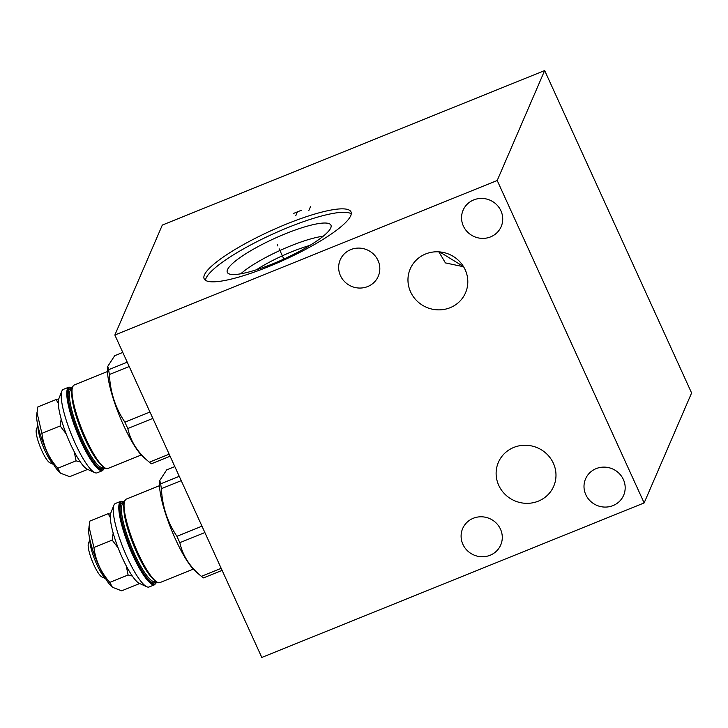 <?xml version="1.0" encoding="UTF-8"?>
<svg xmlns="http://www.w3.org/2000/svg" width="728" height="728" viewBox="0 0 728 728"><rect width="100%" height="100%" fill="white"/><g stroke="black" fill="none" stroke-linecap="round" stroke-linejoin="round"><path stroke-width="1.09" d="M497.206 180.499L644.144 502.93L261.798 657.448L114.86 335.017L497.206 180.499L544.662 70.552L691.6 392.984L644.144 502.93M473.71 199.918A20.73 19.847 23.3 0 1 496.478 204.513A20.73 19.847 23.3 0 1 501.173 226.617A20.73 19.847 23.3 0 1 490.563 236.891A20.73 19.847 23.3 0 1 467.795 232.296A20.73 19.847 23.3 0 1 463.108 210.192A20.73 19.847 23.3 0 1 473.71 199.918M596.168 468.614A20.73 19.847 23.3 0 1 618.937 473.209A20.73 19.847 23.3 0 1 623.623 495.313A20.73 19.847 23.3 0 1 613.012 505.587A20.73 19.847 23.3 0 1 590.244 500.991A20.73 19.847 23.3 0 1 585.558 478.887A20.73 19.847 23.3 0 1 596.168 468.614M350.814 249.586A20.73 19.847 23.3 0 1 373.582 254.181A20.73 19.847 23.3 0 1 378.269 276.285A20.73 19.847 23.3 0 1 367.667 286.559A20.73 19.847 23.3 0 1 344.899 281.964A20.73 19.847 23.3 0 1 340.213 259.86A20.73 19.847 23.3 0 1 350.814 249.586M473.264 518.281A20.73 19.847 23.3 0 1 496.032 522.877A20.73 19.847 23.3 0 1 500.728 544.981A20.73 19.847 23.3 0 1 490.117 555.255A20.73 19.847 23.3 0 1 467.349 550.659A20.73 19.847 23.3 0 1 462.662 528.555A20.73 19.847 23.3 0 1 473.264 518.281M425.643 253.963A30.13 28.838 23.3 0 1 458.731 260.642A30.13 28.838 23.3 0 1 465.547 292.774A30.13 28.838 23.3 0 1 450.132 307.698A30.13 28.838 23.3 0 1 417.044 301.019A30.13 28.838 23.3 0 1 410.228 268.896A30.13 28.838 23.3 0 1 425.643 253.963M513.804 447.42A30.13 28.838 23.3 0 1 546.901 454.099A30.13 28.838 23.3 0 1 553.717 486.231A30.13 28.838 23.3 0 1 538.301 501.164A30.13 28.838 23.3 0 1 505.205 494.485A30.13 28.838 23.3 0 1 498.389 462.353A30.13 28.838 23.3 0 1 513.804 447.42M114.86 335.017L162.317 225.07L544.662 70.552M350.705 215.779A80.681 16.025 155.5 0 1 276.267 263.436A80.681 16.025 155.5 0 1 204.149 278.797A80.681 16.025 155.5 0 1 204.431 274.893A80.681 16.025 155.5 0 1 278.879 227.236A80.681 16.025 155.5 0 1 350.987 211.884A80.681 16.025 155.5 0 1 350.705 215.779M439.639 251.906L463.49 266.575M463.59 266.757L445.409 262.899L438.857 251.843M309.864 245.427A48.567 9.646 -24.5 0 0 256.447 269.769M323.186 236.236A53.517 10.629 -24.5 0 0 240.777 273.792M330.758 227.919A56.939 11.311 -24.5 0 0 331.131 225.762A56.939 11.311 -24.5 0 0 281.472 235.399A56.939 11.311 -24.5 0 0 227.518 269.642A56.939 11.311 155.5 0 0 227.655 272.918A56.939 11.311 155.5 0 0 279.634 260.942A56.939 11.311 155.5 0 0 330.758 227.919M351.26 213.832A80.681 16.025 -24.5 0 0 276.085 232.578A80.681 16.025 -24.5 0 0 206.006 278.333A80.681 16.025 155.5 0 0 205.451 280.28M53.572 464.464L49.941 462.826A18.5 3.886 -112 0 1 40.34 447.219A18.5 3.886 -112 0 1 36.4 429.329A18.5 3.886 -112 0 1 36.427 429.265M53.326 464.073A22.231 4.668 -112 0 1 42.998 446.146A22.231 4.668 -112 0 1 37.974 426.071M58.304 403.43L56.111 399.545L37.829 406.934L36.719 415.078A33.561 7.053 68 0 0 44.29 445.627A33.561 7.053 68 0 0 60.069 472.854A33.561 7.053 68 0 0 60.224 472.982M56.111 399.545L58.477 400.072M94.804 472.627L87.387 469.278A38.984 8.19 -112 0 1 70.288 443.661A38.984 8.19 -112 0 1 58.85 398.671L61.853 391.109A45.009 9.455 -112 0 1 63.345 389.38L68.914 387.123A45.009 9.455 -112 0 0 67.486 388.716A45.009 9.455 -112 0 0 80.626 440.804A45.009 9.455 -112 0 0 102.648 470.588L97.079 472.836A45.009 9.455 -112 0 1 94.804 472.627A45.009 9.455 -112 0 1 75.057 443.052A45.009 9.455 -112 0 1 61.853 391.109M149.959 412.039L124.907 422.167C115.415 408.026 110.247 392.146 109.391 374.52A58.932 12.376 -112 0 1 108.645 369.697L107.771 366.348L107.589 368.159A51.825 10.884 -112 0 0 123.432 424.988A51.825 10.884 68 0 0 143.643 457.357L149.349 462.198A58.932 12.376 68 0 0 151.506 463.745L170.097 456.229M169.169 454.19L149.349 462.198C137.856 452.725 130.676 441.496 127.8 428.528A58.932 12.376 68 0 1 126.344 425.38A58.932 12.376 -112 0 1 124.907 422.167M152.862 418.4L127.8 428.528M129.211 366.512L109.391 374.52M107.771 366.348L114.678 355.728L122.804 352.443M127.236 362.18L108.645 369.697M66.157 433.861L60.178 425.971L61.161 418.937M60.178 425.971L41.896 433.36C43.553 446.455 48.849 458.085 57.794 468.24L60.36 473.1L69.624 476.685L87.66 469.396M36.973 412.53L41.896 433.36M80.289 461.898L76.076 460.851L74.229 451.724M76.076 460.851L57.794 468.24M105.587 578.605L101.956 576.967A18.5 3.886 -112 0 1 92.356 561.361A18.5 3.886 -112 0 1 88.416 543.47A18.5 3.886 -112 0 1 88.443 543.407M105.342 578.214A22.231 4.668 -112 0 1 95.022 560.287A22.231 4.668 -112 0 1 89.99 540.212M110.319 517.572L108.126 513.686L89.853 521.075L88.734 529.22A33.561 7.053 68 0 0 96.305 559.768A33.561 7.053 68 0 0 112.085 586.995A33.561 7.053 68 0 0 112.248 587.123M108.126 513.686L110.492 514.214M146.819 586.768L139.403 583.419A38.984 8.19 -112 0 1 122.304 557.803A38.984 8.19 -112 0 1 110.865 512.812L113.877 505.25A45.009 9.455 -112 0 1 115.361 503.512L120.93 501.264A45.009 9.455 -112 0 0 119.501 502.857A45.009 9.455 -112 0 0 132.642 554.945A45.009 9.455 -112 0 0 154.664 584.73L149.094 586.977A45.009 9.455 -112 0 1 146.819 586.768A45.009 9.455 -112 0 1 127.072 557.193A45.009 9.455 -112 0 1 113.877 505.25M201.975 526.18L176.922 536.309C167.44 522.167 162.262 506.288 161.407 488.661A58.932 12.376 -112 0 1 160.661 483.838L159.787 480.489L159.614 482.3A51.825 10.884 -112 0 0 175.448 539.13A51.825 10.884 68 0 0 195.659 571.498L201.365 576.339A58.932 12.376 68 0 0 203.522 577.886L222.113 570.37M221.185 568.331L201.365 576.339C189.871 566.866 182.692 555.637 179.825 542.669A58.932 12.376 68 0 1 178.36 539.521A58.932 12.376 -112 0 1 176.922 536.309M204.877 532.541L179.825 542.669M181.227 480.653L161.407 488.661M159.787 480.489L166.694 469.869L174.82 466.584M179.261 476.321L160.661 483.838M118.182 548.002L112.194 540.112L113.177 533.078M112.194 540.112L93.921 547.501C95.568 560.596 100.873 572.226 109.81 582.382L112.376 587.241L121.64 590.827L139.676 583.538M88.989 526.672L93.921 547.501M132.305 576.039L128.092 574.993L126.244 565.865M128.092 574.993L109.81 582.382M277.85 245.955L277.286 244.717L277.85 245.955M279.142 248.776L283.829 259.068M293.339 213.513L301.529 210.21M297.434 211.857L295.777 215.697M310.538 206.561L308.881 210.401M104.513 467.904A44.408 9.328 68 0 1 104.377 468.24A44.408 9.328 -112 0 1 81.245 440.422A44.408 9.328 -112 0 1 68.277 389.034A44.408 9.328 68 0 1 72.118 387.76M71.917 388.67A43.143 9.064 68 0 0 68.796 390.163A43.143 9.064 -112 0 0 81.163 439.585A43.143 9.064 -112 0 0 103.731 467.394M71.863 388.989L71.399 389.18A42.178 8.854 68 0 0 70.061 390.663A42.178 8.854 -112 0 0 80.644 435.581A42.178 8.854 -112 0 0 103.003 467.385L103.467 467.203M99.481 463.163A42.178 8.854 -112 0 1 81.39 430.63A42.178 8.854 -112 0 1 71.799 394.667M105.242 468.068A44.408 9.328 -112 0 1 81.991 430.839A44.408 9.328 -112 0 1 72.427 387.351M72.736 386.595A45.009 9.455 -112 0 1 74.165 385.003L72.427 386.896C71.917 385.967 71.763 389.08 71.954 396.223C73.146 405.496 76.404 416.826 81.718 430.202C87.187 443.598 92.738 454.108 98.362 461.734C105.396 470.315 106.224 468.468 107.89 468.468A45.009 9.455 -112 0 1 85.868 438.684A45.009 9.455 -112 0 1 72.736 386.595M156.529 582.045A44.408 9.328 68 0 1 156.393 582.382A44.408 9.328 -112 0 1 133.26 554.563A44.408 9.328 -112 0 1 120.293 503.175A44.408 9.328 68 0 1 124.133 501.901M123.933 502.811A43.143 9.064 68 0 0 120.812 504.304A43.143 9.064 -112 0 0 133.178 553.726A43.143 9.064 -112 0 0 155.746 581.535M123.878 503.13L123.414 503.321A42.178 8.854 68 0 0 122.077 504.804A42.178 8.854 -112 0 0 132.66 549.722A42.178 8.854 -112 0 0 155.028 581.526L155.483 581.344M151.497 577.304A42.178 8.854 -112 0 1 133.415 544.771A42.178 8.854 -112 0 1 123.815 508.808M157.257 582.209A44.408 9.328 -112 0 1 134.007 544.981A44.408 9.328 -112 0 1 124.452 501.492M124.752 500.737A45.009 9.455 -112 0 1 126.181 499.144L124.443 501.037C123.933 500.109 123.778 503.221 123.978 510.364C125.171 519.637 128.419 530.967 133.734 544.344C139.203 557.739 144.754 568.25 150.387 575.875C157.412 584.457 158.24 582.609 159.905 582.609A45.009 9.455 -112 0 1 137.892 552.825A45.009 9.455 -112 0 1 124.752 500.737M36.4 429.329L37.874 425.625M102.648 470.588L104.641 467.986M72.163 387.615L68.914 387.123M107.507 371.526L74.165 385.003M141.232 454.991L107.89 468.468M88.416 543.47L89.89 539.766M154.664 584.73L156.666 582.127M124.179 501.756L120.93 501.264M159.523 485.667L126.181 499.144M193.257 569.132L159.905 582.609"/></g></svg>

